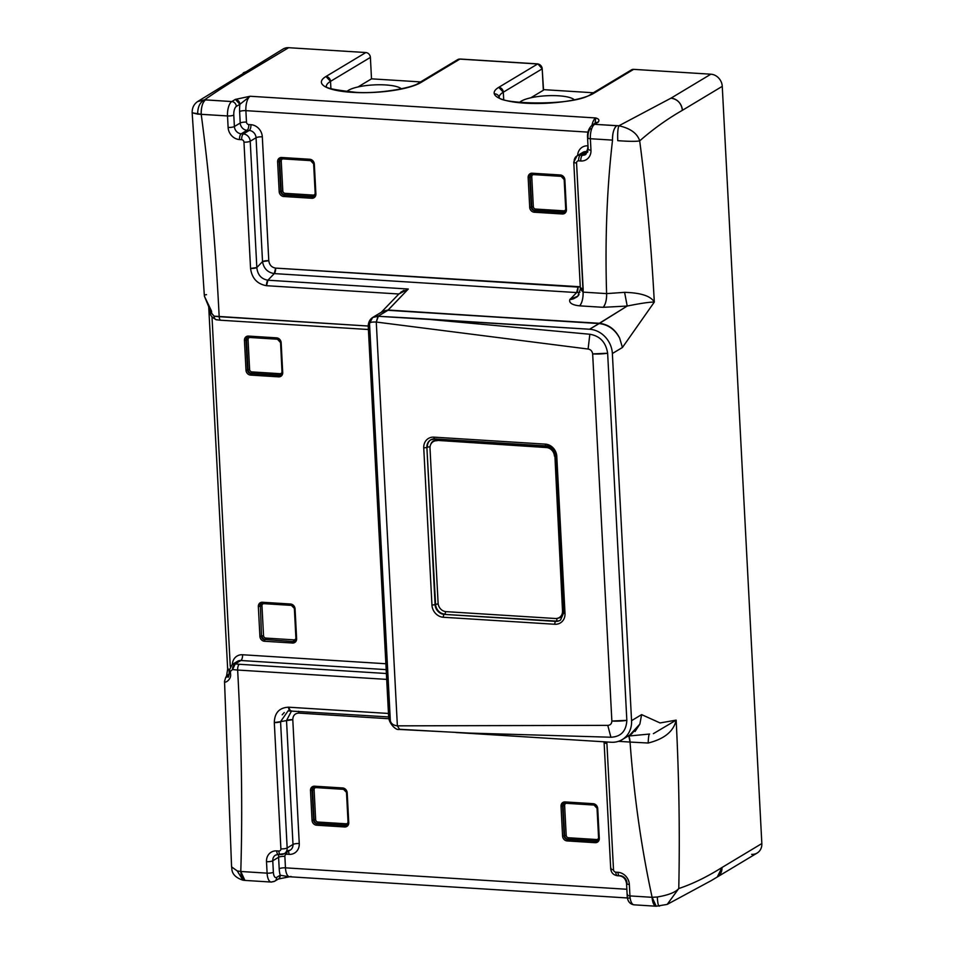 <?xml version="1.0" encoding="UTF-8"?>
<svg xmlns="http://www.w3.org/2000/svg" width="954" height="954" viewBox="0 0 954 954"><rect width="100%" height="100%" fill="white"/><g stroke="black" fill="none" stroke-linecap="round" stroke-linejoin="round"><path stroke-width="1.43" d="M346.743 91.691A28.107 6.964 177 0 1 371.977 85.025A28.107 6.964 177 0 1 401.36 88.841A28.107 6.964 -3 0 0 401.169 88.674A28.107 6.964 -3 0 0 371.977 85.025A28.107 6.964 -3 0 0 346.91 91.512A28.107 6.964 -3 0 0 346.743 91.691L346.91 91.512M519.525 102.543A28.107 6.964 177 0 1 544.758 95.865A28.107 6.964 177 0 1 574.141 99.681A28.107 6.964 -3 0 0 573.95 99.514A28.107 6.964 -3 0 0 544.758 95.865A28.107 6.964 -3 0 0 519.692 102.352A28.107 6.964 -3 0 0 519.525 102.543L519.692 102.352M562.514 610.942L562.991 610.655A8.3 7.286 59 0 1 559.712 617.298A8.3 7.286 59 0 1 559.461 617.429A8.3 7.286 -121 0 0 562.991 610.655L554.894 455.773L562.514 610.942A8.3 7.286 59 0 1 555.371 618.502A8.3 7.286 -121 0 0 559.223 617.584A8.3 7.286 -121 0 0 562.514 610.942M446.078 611.645L555.371 618.502L446.078 611.645A8.3 7.286 59 0 1 438.101 603.131A8.3 7.286 -121 0 0 446.078 611.645M430.004 448.249L438.101 603.131L430.004 448.249A8.3 7.286 59 0 1 437.147 440.7A8.3 7.286 -121 0 0 433.295 441.619A8.3 7.286 -121 0 0 430.004 448.249M433.545 441.475A8.3 7.286 59 0 1 433.784 441.32A8.3 7.286 59 0 1 437.636 440.402L546.439 447.557A8.3 7.286 59 0 1 554.417 456.06A8.3 7.286 -121 0 0 546.439 447.557L546.916 447.271A8.3 7.286 59 0 1 554.894 455.773A8.3 7.286 -121 0 0 546.916 447.271L437.636 440.402A8.3 7.286 -121 0 0 433.545 441.475M390.377 721.236L390.269 720.377C390.83 723.526 393.191 725.35 397.377 725.851L399.559 729.285L397.377 725.851L607.77 725.362C610.322 725.243 611.681 723.8 611.86 721.033L592.661 353.91C592.195 351.096 590.681 349.474 588.105 349.045L376.27 322.047L588.105 349.045C590.681 349.474 592.195 351.096 592.661 353.91L611.86 721.033C611.681 723.8 610.322 725.243 607.77 725.362L397.377 725.851L376.27 322.047L397.377 725.851C393.191 725.35 390.83 723.526 390.269 720.377L369.52 323.43C369.854 322.333 372.108 321.868 376.27 322.047L377.975 316.275L421.334 318.672L589.834 334.258C599.935 335.939 605.873 342.259 607.638 353.23L626.838 720.365C626.206 731.181 620.899 736.798 610.906 737.227L468.939 733.066L610.906 737.227L607.77 725.362L610.906 737.227C620.899 736.798 626.206 731.181 626.838 720.365A18.973 4.698 177 0 1 611.86 721.033L626.838 720.365L607.638 353.23L592.661 353.91A18.973 4.698 -3 0 0 607.638 353.23C605.873 342.259 599.935 335.939 589.834 334.258L588.105 349.045L589.834 334.258L421.334 318.672L589.572 329.237A23.719 20.833 59 0 1 612.373 353.529L631.56 720.664A23.719 20.833 59 0 1 611.168 742.248L456.024 732.517L611.168 742.248A23.719 20.833 -121 0 0 622.175 739.636A23.719 20.833 -121 0 0 631.56 720.664L641.625 714.618L639.86 724.098L631.655 733.936L639.86 724.098L629.723 735.105M431.959 605.11A11.853 10.411 -121 0 0 443.36 617.262L554.811 624.262A11.853 10.411 -121 0 0 565.006 613.47L556.79 456.286A11.853 10.411 -121 0 0 545.39 444.135L433.951 437.147A11.853 10.411 -121 0 0 423.743 447.939L431.959 605.11L423.743 447.939L426.879 447.486L435.096 604.669L431.959 605.11L435.096 604.669A9.492 8.336 -121 0 0 444.218 614.388L555.657 621.376A9.492 8.336 -121 0 0 560.07 620.338A9.492 8.336 59 0 1 555.657 621.376A2.373 0.966 93.6 0 0 554.811 624.262A2.373 0.966 -86.4 0 1 555.657 621.376L556.146 621.09A9.492 8.336 -121 0 0 560.296 620.183A9.492 8.336 59 0 1 556.146 621.09L444.218 614.388A2.373 0.966 93.6 0 0 443.36 617.262A2.373 0.966 -86.4 0 1 444.218 614.388L556.146 621.09A2.373 0.966 93.6 0 0 557.005 618.407A2.373 0.966 -86.4 0 1 556.146 621.09L444.218 614.388A9.492 8.336 59 0 1 435.096 604.669L426.879 447.486L423.743 447.939A11.853 10.411 59 0 1 433.951 437.147A2.373 0.966 93.6 0 0 434.774 438.923A2.373 0.966 93.6 0 0 435.036 438.852A2.373 0.966 -86.4 0 1 434.774 438.923A2.373 0.966 -86.4 0 1 433.951 437.147L545.39 444.135A2.373 0.966 93.6 0 0 546.213 445.923A2.373 0.966 93.6 0 0 546.487 445.852A2.373 0.966 -86.4 0 1 546.213 445.923A2.373 0.966 -86.4 0 1 545.39 444.135A11.853 10.411 59 0 1 556.79 456.286L555.395 455.833L556.79 456.286L565.006 613.47L563.611 613.005L565.006 613.47A11.853 10.411 59 0 1 554.811 624.262L443.36 617.262A11.853 10.411 59 0 1 431.959 605.11M434.535 438.84A9.492 8.336 -121 0 0 430.636 439.901A9.492 8.336 -121 0 0 426.879 447.486L435.584 604.371A9.492 8.336 -121 0 0 444.695 614.09A2.373 0.966 93.6 0 0 445.566 611.586A2.373 0.966 -86.4 0 1 444.695 614.09A9.492 8.336 59 0 1 435.584 604.371L426.879 447.486A9.492 8.336 59 0 1 430.636 439.901L434.774 438.923L546.213 445.923C551.46 446.782 554.512 450.085 555.395 455.833L555.61 455.571A9.492 8.336 59 0 0 546.487 445.852M469.678 733.101L399.046 729.428M368.399 329.512L220.827 320.246A4.746 1.944 -86.4 0 1 219.181 316.68A4.746 1.944 93.6 0 0 220.827 320.246L216.343 319.781A4.746 2.922 -81.5 0 1 214.09 316.156A23.719 5.879 -3 0 0 219.181 316.68C215.556 244.164 209.57 176.693 201.211 114.301L192.159 112.799L197.657 114.122L227.517 115.947A4.746 1.181 -3 0 0 233.79 115.052L234.386 126.524A7.119 6.249 -121 0 0 241.219 133.81L243.377 133.954A7.119 6.249 59 0 1 250.222 141.24L256.829 267.537C257.58 274.812 261.277 279.033 267.907 280.214L408.288 289.026L387.92 310.3L378.452 315.977L387.92 310.3L382.411 311.6L387.92 310.3L599.04 323.549L589.572 329.237L599.16 323.561C608.223 324.646 615.068 329.535 619.683 338.217L622.425 347.494L612.373 353.529L622.425 347.494L654.313 302.084C651.224 244.928 646.347 191.205 639.693 140.894C652.965 129.231 667.192 119.035 682.396 110.306L722.261 86.349L761.841 843.551L721.975 867.508C706.807 877.024 692.401 884.024 678.771 888.532C679.928 833.522 679.057 777.379 676.159 720.127L660.061 722.941L641.625 714.618L631.56 720.664L612.373 353.529A23.719 20.833 -121 0 0 589.572 329.237L377.975 316.275L372.609 317.503L369.52 323.43L370.355 319.924L372.895 317.324A11.853 10.411 59 0 1 372.954 317.288A11.853 10.411 59 0 1 378.452 315.977L376.27 322.047C372.108 321.868 369.854 322.333 369.52 323.43L390.365 721.188C389.149 722.178 395.194 730.454 399.022 729.428M430.874 439.758A9.492 8.336 -121 0 0 427.368 447.199L430.063 446.734L427.368 447.199A9.492 8.336 59 0 1 430.874 439.758M374.934 316.501L372.847 317.348M438.184 603.906L435.584 604.371L438.184 603.906M436.622 440.271A7.119 6.249 -121 0 0 430.779 444.361A7.119 6.249 59 0 1 436.622 440.271A2.373 0.966 93.6 0 0 436.312 438.935A2.373 0.966 -86.4 0 1 436.622 440.271L548.061 447.271L436.622 440.271M547.87 446.198A2.373 0.966 -86.4 0 1 548.061 447.271A2.373 0.966 93.6 0 0 547.87 446.198M554.906 454.557A7.119 6.249 -121 0 0 548.061 447.271A7.119 6.249 59 0 1 554.906 454.557L563.122 611.729L554.906 454.557M557.851 618.204A7.119 6.249 -121 0 0 563.122 611.729A7.119 6.249 59 0 1 557.851 618.204M391.2 723.907A11.853 10.411 59 0 1 388.648 716.848L368.256 326.781A11.853 10.411 59 0 1 372.334 317.694A11.853 10.411 -121 0 0 368.256 326.781L388.648 716.848A11.853 10.411 -121 0 0 391.2 723.907M399.559 729.285L442.525 731.67M377.975 316.275L378.452 315.977A11.853 10.411 -121 0 0 372.954 317.288L372.895 317.324A11.853 10.411 -121 0 0 372.919 317.312L370.355 319.924M751.645 854.343A11.853 10.411 -121 0 0 761.841 843.551L722.261 86.349A11.853 10.411 -121 0 0 710.861 74.197L633.647 69.356L710.861 74.197L670.996 98.155L618.907 125.773L594.628 124.33L598.206 122.184C599.661 120.204 598.838 118.785 595.713 117.95L250.139 96.259L235.352 99.407L231.786 101.553A11.853 4.853 93.6 0 0 227.517 115.947L228.113 127.419A11.853 10.411 -121 0 0 239.514 139.57L241.672 139.701A2.373 2.087 59 0 1 243.962 142.134L250.556 268.432C251.904 278.318 257.222 284.077 266.536 285.699L398.855 293.999L266.536 285.699C257.222 284.077 251.904 278.318 250.556 268.432L243.962 142.134A2.373 2.087 -121 0 0 241.672 139.701L239.514 139.57A11.853 10.411 59 0 1 228.113 127.419L227.517 115.947L201.211 114.301C209.57 176.693 215.556 244.164 219.181 316.68L368.244 326.041L214.09 316.156C214.411 318.886 215.473 320.055 217.285 319.685M593.352 92.765L543.518 89.64L593.352 92.765M543.53 90.01L542.206 68.831L503.307 92.204L542.206 68.831L543.327 90.272L542.206 68.831A4.746 4.162 -121 0 0 537.651 63.978A4.746 4.162 59 0 1 542.206 68.831L537.913 63.906A2.373 0.966 93.6 0 0 537.651 63.978A2.373 0.966 -86.4 0 1 537.913 63.906L460.162 59.029A2.373 0.966 93.6 0 0 459.888 59.1A4.746 4.162 -121 0 0 457.693 59.613A4.746 4.162 59 0 1 459.888 59.1L421 82.461A52.172 12.927 177 0 1 404.925 88.257A52.172 12.927 177 0 1 341.007 91.19A52.172 12.927 177 0 1 325.97 76.499L330.525 81.352L330.907 88.543L330.525 81.352L370.39 57.407L330.525 81.352A4.746 4.162 -121 0 0 325.97 76.499L365.835 52.542A4.746 4.162 59 0 1 370.39 57.407L371.511 78.836L420.571 81.913L371.511 78.836L370.39 57.407A4.746 4.162 -121 0 0 365.835 52.542L288.621 47.7L248.755 71.645C231.822 81.686 217.107 91.083 204.633 99.812L205.468 99.908C202.558 102.352 201.127 107.158 201.211 114.301A11.853 4.853 -86.4 0 1 205.468 99.908L231.786 101.553L204.633 99.812C199.994 102.138 197.669 106.908 197.657 114.122C197.669 106.908 199.994 102.138 204.633 99.812L197.573 101.589L204.633 99.812C217.107 91.083 231.822 81.686 248.755 71.645A11.853 10.411 -121 0 0 243.246 72.957L248.755 71.645L288.621 47.7L365.835 52.542L325.97 76.499A52.172 12.927 -3 0 0 341.007 91.19A52.172 12.927 -3 0 0 404.925 88.257A52.172 12.927 -3 0 0 421 82.461L459.888 59.1L537.651 63.978L498.751 87.339A52.172 12.927 -3 0 0 494.315 93.874A52.172 12.927 -3 0 0 537.293 103.509A52.172 12.927 -3 0 0 593.782 93.301L633.647 69.356L593.782 93.301A4.746 4.162 -121 0 0 591.587 93.826L593.782 93.301A52.172 12.927 177 0 1 537.293 103.509A52.172 12.927 177 0 1 494.315 93.874A4.746 4.591 -17.5 0 1 499.037 96.891A4.746 4.591 162.5 0 0 494.315 93.874A52.172 12.927 177 0 1 498.751 87.339L503.307 92.204A47.438 11.746 -3 0 0 499.145 97.022A47.438 11.746 177 0 1 503.307 92.204A4.746 4.162 -121 0 0 498.751 87.339L537.651 63.978L459.888 59.1A2.373 0.966 -86.4 0 1 460.162 59.029A2.373 0.966 -86.4 0 1 460.424 59.124M240.861 660.502L386.179 669.625L240.861 660.502A4.746 1.944 93.6 0 0 242.566 654.754L385.869 663.745L242.566 654.754A4.746 1.944 -86.4 0 1 240.861 660.502L235.28 663.865L240.861 660.502A7.119 6.249 -121 0 0 237.558 661.289A7.119 6.249 59 0 1 240.861 660.502M239.347 664.282A18.973 4.698 177 0 1 235.28 663.865L232.12 664.556L235.28 663.865A18.973 4.698 -3 0 0 239.347 664.282A4.746 1.944 93.6 0 0 237.641 670.042A23.719 5.879 177 0 1 232.561 669.517A4.746 2.922 -81.5 0 1 235.28 663.865L232.561 669.517L230.379 671.401L229.485 670.149L230.379 671.401L232.561 669.517L237.641 670.042A4.746 1.944 -86.4 0 1 239.347 664.282L386.382 673.512L239.347 664.282M386.692 679.391L237.641 670.042C241.612 742.641 242.662 809.791 240.79 871.491L237.212 870.907L231.572 866.876L237.212 870.907L242.96 880.196L237.212 870.907L240.79 871.491C242.662 809.791 241.612 742.641 237.641 670.042L386.692 679.391M232.359 664.413A11.853 10.411 59 0 1 242.566 654.754A11.853 10.411 -121 0 0 232.359 664.413M230.26 666.297L212.015 317.181L230.26 666.297M290.791 604.848L262.839 603.143L262.433 602.248L290.505 604.013L290.922 604.908L290.505 604.013A4.746 4.162 59 0 1 295.072 608.879L294.369 608.64L295.072 608.879L296.622 638.703L295.072 608.879A4.746 4.162 -121 0 0 290.505 604.013L262.433 602.248A4.746 4.162 -121 0 0 258.355 606.565L259.905 636.401A4.746 4.162 -121 0 0 264.473 641.255L292.544 643.02A4.746 4.162 -121 0 0 296.622 638.703L296.026 638.345M276.875 338.682L248.934 336.977L248.517 336.082L276.588 337.847L277.006 338.742L276.588 337.847A4.746 4.162 59 0 1 281.156 342.713L280.452 342.474L281.156 342.713L282.718 372.537L282.014 372.31L282.718 372.537A4.746 4.162 59 0 1 278.628 376.854A4.746 4.162 -121 0 0 282.718 372.537L281.156 342.713A4.746 4.162 -121 0 0 276.588 337.847L248.517 336.082A4.746 4.162 -121 0 0 244.439 340.399L246.001 370.235A4.746 4.162 -121 0 0 250.556 375.089L278.628 376.854L279.057 375.411A3.554 3.124 -121 0 0 282.122 372.418M224.87 680.393C222.807 684.805 231.977 680.083 230.498 673.691L230.379 671.401L230.498 673.691L229.604 672.439L230.498 673.691C231.977 680.083 222.807 684.805 224.87 680.393M290.04 710.73L288.072 710.885L280.559 721.653L274.299 722.56C274.609 712.769 279.367 707.653 288.561 707.2L290.41 710.754A4.746 1.944 -86.4 0 1 290.207 710.766A4.746 1.944 -86.4 0 1 288.561 707.2L388.469 713.461L288.561 707.2C279.367 707.653 274.609 712.769 274.299 722.56L280.893 848.857A2.373 2.087 59 0 1 278.854 851.016L276.696 850.885A11.853 10.411 -121 0 0 266.5 861.677L267.096 873.149L240.79 871.491L244.939 880.411M206.529 294.655L204.716 294.941L204.383 296.145L211.549 311.159L210.655 309.907L211.669 313.449L214.09 316.156L210.774 312.196L211.669 313.449L211.549 311.159L204.383 296.145L210.238 310.42L210.357 312.721C209.892 315.047 211.895 317.396 216.343 319.781L216.367 319.793M229.067 669.827A4.746 1.181 177 0 1 227.66 669.076A4.746 1.181 -3 0 0 229.067 669.827M262.732 603.107A3.554 3.124 -121 0 0 259.917 606.35L258.355 606.565A4.746 4.162 59 0 1 262.433 602.248L262.839 603.143L290.922 604.908L294.476 608.509A3.554 3.124 59 0 0 291.053 604.872M294.369 608.64L295.931 638.476L296.622 638.703A4.746 4.162 59 0 1 292.544 643.02L292.973 641.577L265.379 639.526A3.554 3.124 59 0 1 261.956 635.877L263.531 635.662L261.968 605.826L263.531 635.662L261.956 635.877A3.554 3.124 -121 0 0 265.379 639.526L292.973 641.577L292.544 643.02L264.473 641.255L264.89 639.824A3.554 3.124 59 0 1 261.479 636.175L260.406 606.052L261.968 605.826A2.373 2.087 59 0 1 264.008 603.667L292.091 605.432A2.373 2.087 59 0 1 292.663 605.551A2.373 2.087 -121 0 0 292.091 605.432L264.008 603.667A2.373 2.087 -121 0 0 261.968 605.826L260.406 606.052L261.479 636.175A3.554 3.124 -121 0 0 264.89 639.824L264.473 641.255A4.746 4.162 59 0 1 259.905 636.401L261.479 636.175L260.406 606.052A3.554 3.124 59 0 1 261.563 603.369A3.554 3.124 -121 0 0 260.406 606.052L261.479 636.175L259.905 636.401L258.355 606.565L259.917 606.35A3.554 3.124 59 0 1 261.324 603.5L262.97 603.107M295.108 640.897L294.619 641.183A3.554 3.124 59 0 1 292.973 641.577L265.379 639.526L265.808 638.083A2.373 2.087 59 0 1 263.531 635.662A2.373 2.087 -121 0 0 265.808 638.083L265.379 639.526L292.973 641.577A3.554 3.124 -121 0 0 296.038 638.584M281.203 374.731L282.014 372.31L280.559 342.343A3.554 3.124 59 0 0 277.137 338.706M248.815 336.929A3.554 3.124 -121 0 0 246.001 340.173L244.439 340.399A4.746 4.162 59 0 1 248.517 336.082L249.066 336.941M246.001 370.235L244.439 340.399L246.001 340.173L247.563 370.009L246.001 370.235L247.563 370.009A3.554 3.124 -121 0 0 250.985 373.658L250.556 375.089A4.746 4.162 59 0 1 246.001 370.235M278.628 376.854L250.556 375.089L250.985 373.658L279.057 375.411L278.628 376.854M228.173 677.28L228.817 676.016L228.173 677.28M228.078 668.563A4.746 1.181 -3 0 0 227.66 669.076L226.575 675.921L229.139 674.55A4.746 3.017 -154.7 0 0 226.575 675.921A4.746 3.017 -154.7 0 0 226.551 675.981L225.657 677.638L228.888 675.778L225.657 677.626L224.524 681.371L231.572 866.876C232.394 867.782 229.604 875.76 242.96 880.196L244.904 880.411A11.853 4.853 -86.4 0 1 240.79 871.491L267.096 873.149L266.5 861.677A11.853 10.411 59 0 1 276.696 850.885L278.854 851.016A2.373 2.087 -121 0 0 280.893 848.857L274.299 722.56A4.746 1.181 -3 0 0 280.559 721.653L287.166 847.963A4.746 1.181 177 0 1 280.893 848.857A4.746 1.181 -3 0 0 287.166 847.963A7.119 6.249 59 0 1 284.352 853.651A7.119 6.249 -121 0 0 287.166 847.963L280.559 721.653L286.522 720.58L280.559 721.653M229.187 672.952L229.067 670.662L232.12 664.556L237.558 661.289M280.512 854.581A4.746 1.944 -86.4 0 1 278.854 851.016A4.746 1.944 93.6 0 0 280.512 854.581A4.746 1.944 93.6 0 0 281.048 854.438A7.119 6.249 -121 0 0 284.352 853.651L278.341 854.45A4.746 1.944 -86.4 0 1 276.696 850.885A4.746 1.944 93.6 0 0 278.341 854.45A4.746 1.944 93.6 0 0 278.878 854.295M244.904 880.411L271.222 882.056A11.853 4.853 -86.4 0 1 267.096 873.149A4.746 1.181 -3 0 0 273.369 872.254L272.761 860.782L278.592 857.276A7.119 6.249 59 0 1 279.021 854.486A7.119 6.249 -121 0 0 278.592 857.276L272.761 860.782A7.119 6.249 59 0 1 275.575 855.082A7.119 6.249 -121 0 0 272.761 860.782A4.746 1.181 177 0 1 266.5 861.677A4.746 1.181 -3 0 0 272.761 860.782L273.369 872.254A4.746 1.181 177 0 1 267.096 873.149A11.853 4.853 93.6 0 0 271.222 882.056A11.853 4.853 93.6 0 0 272.558 881.699A4.746 4.162 -121 0 0 276.636 877.382A4.746 4.162 59 0 1 274.764 881.174L278.353 879.016M234.386 126.524A4.746 1.181 177 0 1 228.113 127.419A4.746 1.181 -3 0 0 234.386 126.524L233.79 115.052A4.746 1.181 177 0 1 227.517 115.947A11.853 4.853 -86.4 0 1 231.786 101.553A4.746 4.162 59 0 1 236.342 106.419A7.119 2.91 93.6 0 0 233.79 115.052A7.119 2.91 -86.4 0 1 236.342 106.419L239.919 104.272A16.6 6.797 93.6 0 0 239.621 111.546L240.217 123.018L234.386 126.524L240.217 123.018A7.119 6.249 -121 0 0 247.062 130.304L241.219 133.81A4.746 1.944 93.6 0 0 239.514 139.57A4.746 1.944 -86.4 0 1 241.219 133.81A7.119 6.249 59 0 1 234.386 126.524M243.377 133.954A4.746 1.944 93.6 0 0 241.672 139.701A4.746 1.944 -86.4 0 1 243.377 133.954L241.219 133.81L247.062 130.304L249.221 130.448L243.377 133.954L249.221 130.448A7.119 6.249 59 0 1 256.054 137.734L250.222 141.24A4.746 1.181 177 0 1 243.962 142.134A4.746 1.181 -3 0 0 250.222 141.24A7.119 6.249 -121 0 0 243.377 133.954M256.829 267.537A4.746 1.181 177 0 1 250.556 268.432L256.829 267.537L250.222 141.24L256.054 137.734L262.529 261.611L256.829 267.537L262.529 261.611C263.721 268.491 267.633 272.486 274.263 273.595L267.907 280.214L266.536 285.699A4.746 1.944 -86.4 0 1 267.907 280.214C261.277 279.033 257.58 274.812 256.829 267.537M403.971 290.338L400.632 292.341M381.397 312.208L388.087 310.026L382.781 311.231M398.891 293.999L408.288 289.026L267.907 280.214L274.263 273.595L576.645 292.568L570.277 299.186C570.397 298.208 565.782 304.469 579.662 305.84L603.166 307.319L627.207 306.043L599.16 323.561L387.92 310.3L599.327 323.287C608.521 324.396 615.306 329.368 619.683 338.217C615.068 329.535 608.223 324.646 599.16 323.561L388.087 310.026L408.288 289.026M293.462 641.291A3.554 3.124 -121 0 0 294.858 641.028A3.554 3.124 59 0 1 293.462 641.291L293.88 639.848L293.462 641.291M280.714 375.017A3.554 3.124 59 0 1 279.057 375.411L251.462 373.36A3.554 3.124 59 0 1 248.052 369.711L249.614 369.496L248.052 339.66L249.614 369.496L247.563 370.009L246.49 339.886L248.052 339.66A2.373 2.087 59 0 1 250.091 337.501L278.174 339.266A2.373 2.087 59 0 1 278.747 339.385A2.373 2.087 -121 0 0 278.174 339.266L250.091 337.501A2.373 2.087 -121 0 0 248.052 339.66L246.49 339.886A3.554 3.124 59 0 1 247.658 337.203A3.554 3.124 -121 0 0 246.49 339.886L248.052 369.711A3.554 3.124 -121 0 0 251.462 373.36L279.546 375.125A3.554 3.124 -121 0 0 280.941 374.862A3.554 3.124 59 0 1 279.546 375.125L279.975 373.682A2.373 2.087 -121 0 0 281.99 371.953A2.373 2.087 59 0 1 279.975 373.682L279.546 375.125L250.985 373.658A3.554 3.124 59 0 1 247.563 370.009L246.001 340.173A3.554 3.124 59 0 1 247.408 337.334L277.006 338.742L280.452 342.474M204.383 296.145L192.159 112.799C192.064 107.945 193.865 104.201 197.573 101.589L197.466 101.661M197.573 101.589L283.111 49.012A11.853 10.411 59 0 1 288.621 47.7M282.193 714.784L284.268 712.543M291.578 710.849L286.522 720.58L292.997 844.457L287.166 847.963L292.997 844.457A7.119 6.249 59 0 1 290.183 850.145A7.119 6.249 -121 0 0 292.997 844.457L286.522 720.58L291.578 710.849M273.369 872.254A7.119 2.91 93.6 0 0 276.636 877.382A7.119 2.91 -86.4 0 1 273.369 872.254M278.592 857.276L279.2 868.748A16.6 6.797 93.6 0 0 280.214 875.235L276.636 877.382L280.214 875.235L289.217 876.774L280.214 875.235A4.746 4.162 59 0 1 278.341 879.028L289.575 876.762A11.853 4.853 -86.4 0 1 285.461 867.842L626.85 889.271L285.461 867.842A4.746 1.181 -3 0 0 279.2 868.748L278.592 857.276A4.746 1.181 177 0 1 284.864 856.37A4.746 1.181 -3 0 0 278.592 857.276M619.683 338.217C615.306 329.368 608.521 324.396 599.327 323.287L627.207 306.043C640.647 303.324 649.686 302.001 654.313 302.084L622.425 347.494L619.683 338.217M635.054 731.503L639.86 724.098L641.625 714.618L660.061 722.941L676.159 720.127L653.383 733.662L676.159 720.127C679.057 777.379 679.928 833.522 678.771 888.532C675.563 892.288 668.408 895.114 657.294 896.998L652.119 897.309C641.434 848.189 634.076 796.435 630.045 742.057L648.16 743.023C664.318 739.004 673.655 731.372 676.159 720.127C673.655 731.372 664.318 739.004 648.16 743.023L630.045 742.057L628.817 736.011A11.853 4.853 -86.4 0 1 630.045 742.057L618.466 741.33L630.045 742.057C634.076 796.435 641.434 848.189 652.119 897.309L657.294 896.998C657.735 904.07 658.534 907.039 659.679 905.918C658.534 907.039 657.735 904.07 657.294 896.998C668.408 895.114 675.563 892.288 678.771 888.532C692.401 884.024 706.807 877.024 721.975 867.508L717.289 876.988A11.853 10.411 -121 0 0 721.975 867.508L761.841 843.551A11.853 10.411 59 0 1 757.154 853.043L711.314 880.566L667.192 904.404L678.771 888.532L667.192 904.404L656.233 906.228L652.119 897.309A11.853 4.853 93.6 0 0 656.233 906.228L634.064 904.833A11.853 4.853 -86.4 0 1 629.95 895.925L652.119 897.309L629.95 895.925L629.342 884.453A11.853 10.411 -121 0 0 617.942 872.302L615.783 872.159A2.373 2.087 59 0 1 613.505 869.738L606.911 743.428L606.768 741.973L606.911 743.428L604.526 741.997M682.396 110.306C667.192 119.035 652.965 129.231 639.693 140.894C637.355 133.405 630.427 128.361 618.907 125.773L670.996 98.155C677.59 99.24 681.394 103.294 682.396 110.306A11.853 10.411 -121 0 0 670.996 98.155L710.861 74.197A11.853 10.411 59 0 1 722.261 86.349L682.396 110.306M617.763 140.667C629.008 141.478 636.318 141.55 639.693 140.894C646.347 191.205 651.224 244.928 654.313 302.084C650.819 296.062 640.921 292.806 624.596 292.341L606.601 293.605C604.955 239.394 606.935 188.236 612.54 140.119L590.371 138.724A11.853 4.853 -86.4 0 1 594.628 124.33A4.746 4.162 -121 0 0 592.422 124.855L592.422 124.855A4.746 4.162 59 0 1 594.628 124.33L616.797 125.725A11.853 4.853 93.6 0 0 612.54 140.119C612.456 132.976 613.875 128.17 616.797 125.725L618.907 125.773C617.834 128.385 617.453 133.357 617.763 140.667C617.453 133.357 617.834 128.385 618.907 125.773C630.427 128.361 637.355 133.405 639.693 140.894C636.318 141.55 629.008 141.478 617.763 140.667M265.808 638.083L293.88 639.848A2.373 2.087 -121 0 0 295.907 638.119A2.373 2.087 59 0 1 293.88 639.848L265.808 638.083M251.892 371.917L251.462 373.36L251.892 371.917L279.975 373.682L251.892 371.917A2.373 2.087 59 0 1 249.614 369.496A2.373 2.087 -121 0 0 251.892 371.917M371.511 78.836L358 86.957L371.511 78.836M279.725 877.549L280.214 875.235A16.6 6.797 -86.4 0 1 279.2 868.748A4.746 1.181 177 0 1 285.461 867.842A11.853 4.853 93.6 0 0 289.575 876.762A11.853 4.853 93.6 0 0 290.922 876.404M649.579 734.043C648.911 733.936 648.434 736.929 648.16 743.023C648.434 736.929 648.911 733.936 649.579 734.043L628.09 736.083M388.898 718.744L298.9 713.103A4.746 1.944 93.6 0 0 298.626 711.29L298.9 713.103C294.977 713.282 292.938 715.476 292.783 719.686L286.522 720.58A4.746 1.181 177 0 1 292.783 719.686L299.258 843.551A4.746 1.181 -3 0 0 292.997 844.457A4.746 1.181 177 0 1 299.258 843.551A11.853 10.411 59 0 1 289.062 854.355A4.746 1.944 93.6 0 0 288.227 851.314A4.746 1.944 -86.4 0 1 289.062 854.355L286.904 854.212A4.746 1.944 93.6 0 0 286.594 852.304A4.746 1.944 -86.4 0 1 286.904 854.212A2.373 2.087 -121 0 0 284.864 856.37L285.461 867.842L284.864 856.37A2.373 2.087 59 0 1 286.904 854.212L289.062 854.355A11.853 10.411 -121 0 0 299.258 843.551L292.783 719.686C292.938 715.476 294.977 713.282 298.9 713.103L388.898 718.744M286.88 850.932A7.119 6.249 -121 0 0 290.183 850.145L287.416 850.789A4.746 1.944 93.6 0 0 286.88 850.932M421 82.461A4.746 4.162 -121 0 0 418.794 82.986L421 82.461M330.525 81.352A47.438 11.746 -3 0 0 326.363 86.17A47.438 11.746 177 0 1 330.525 81.352M231.786 101.553L235.352 99.407A4.746 4.162 59 0 1 239.919 104.272L236.342 106.419A4.746 4.162 -121 0 0 231.786 101.553M235.352 99.407L250.139 96.259L239.919 104.272L235.352 99.407M577.754 296.241L570.277 299.186L576.645 292.568L578.017 287.082L580.294 286.772L275.634 268.11L578.017 287.082A4.746 1.944 -86.4 0 1 576.645 292.568L274.263 273.595A4.746 1.944 93.6 0 0 275.634 268.11C271.675 267.43 269.386 264.962 268.789 260.704C269.386 264.962 271.675 267.43 275.634 268.11L274.263 273.595C267.633 272.486 263.721 268.491 262.529 261.611L268.789 260.704L262.314 136.839L268.789 260.704A4.746 1.181 -3 0 0 262.529 261.611L256.054 137.734A4.746 1.181 177 0 1 262.314 136.839A11.853 10.411 -121 0 0 250.926 124.688A11.853 10.411 59 0 1 262.314 136.839A4.746 1.181 -3 0 0 256.054 137.734A7.119 6.249 -121 0 0 249.221 130.448A4.746 1.944 93.6 0 0 250.926 124.688L248.767 124.557L250.926 124.688A4.746 1.944 -86.4 0 1 249.221 130.448L247.062 130.304A4.746 1.944 93.6 0 0 248.767 124.557A2.373 2.087 59 0 1 246.478 122.124A2.373 2.087 -121 0 0 248.767 124.557A4.746 1.944 -86.4 0 1 247.062 130.304A7.119 6.249 59 0 1 240.217 123.018A4.746 1.181 177 0 1 246.478 122.124L245.882 110.652L246.478 122.124A4.746 1.181 -3 0 0 240.217 123.018L239.621 111.546A4.746 1.181 177 0 1 245.882 110.652A4.746 1.181 -3 0 0 239.621 111.546A16.6 6.797 -86.4 0 1 239.919 104.272L250.139 96.259A11.853 4.853 93.6 0 0 245.882 110.652L588.034 132.129L245.882 110.652A11.853 4.853 -86.4 0 1 250.139 96.259L595.713 117.95A11.853 4.853 93.6 0 0 592.005 125.129A11.853 4.853 -86.4 0 1 595.713 117.95C598.838 118.785 599.661 120.204 598.206 122.184L596 122.708L594.628 124.151M595.069 123.269L595.713 117.95L595.069 123.269M590.55 128.647A7.119 2.91 93.6 0 0 587.986 137.281A4.746 1.181 -3 0 0 587.569 137.805C587.127 132.427 588.737 128.11 592.422 124.855L596 122.708A4.746 4.162 59 0 1 598.206 122.184L594.628 124.33A11.853 4.853 93.6 0 0 590.371 138.724L612.54 140.119C606.935 188.236 604.955 239.394 606.601 293.605A11.853 4.853 -86.4 0 1 603.166 307.319L579.662 305.84C565.782 304.469 570.397 298.208 570.277 299.186L577.719 296.277L579.042 294.547L577.838 296.145L580.39 289.062L583.085 292.127C583.216 298.292 582.071 302.871 579.662 305.84A11.853 4.853 93.6 0 0 583.085 292.127L606.601 293.605L624.596 292.341L627.207 306.043L603.166 307.319C605.587 304.338 606.732 299.771 606.601 293.605L583.085 292.127L576.562 163.015A2.373 2.087 59 0 1 578.613 160.856L580.771 160.987A11.853 10.411 -121 0 0 590.967 150.195L590.371 138.724A4.746 1.181 177 0 1 587.569 137.805A4.746 1.181 -3 0 0 590.371 138.724L590.967 150.195A11.853 10.411 59 0 1 580.771 160.987L578.613 160.856A2.373 2.087 -121 0 0 576.562 163.015L583.168 289.312L583.085 292.127L580.449 288.573M499.276 98.131A4.746 4.591 162.5 0 0 499.073 97.034L499.002 96.855C495.961 103.819 574.702 107.075 591.587 93.826L631.441 69.88A4.746 4.162 59 0 1 633.647 69.356M576.645 292.568L579.96 292.222L576.645 292.568M580.39 289.014L573.771 162.097A4.746 1.181 -3 0 0 576.562 163.015A4.746 1.181 177 0 1 573.771 162.097L577.003 155.884A7.119 6.249 59 0 1 580.306 155.097A4.746 1.944 93.6 0 0 578.613 160.856A4.746 1.944 -86.4 0 1 580.306 155.097L582.477 155.228A4.746 1.944 93.6 0 0 580.771 160.987A4.746 1.944 -86.4 0 1 582.477 155.228A7.119 6.249 -121 0 0 585.78 154.453A7.119 6.249 59 0 1 582.477 155.228L587.747 152.068L582.477 155.228L580.306 155.097A7.119 6.249 -121 0 0 577.003 155.884A7.119 6.249 -121 0 0 574.189 161.572A4.746 1.181 -3 0 0 573.771 162.097M654.313 302.084C649.686 302.001 640.647 303.324 627.207 306.043L624.596 292.341C640.921 292.806 650.819 296.062 654.313 302.084M627.565 894.482A4.746 1.181 -3 0 0 627.16 894.995A4.746 1.181 -3 0 0 629.95 895.925A11.853 4.853 93.6 0 0 634.064 904.833C629.509 904.082 627.207 900.803 627.16 894.995A4.746 1.181 177 0 0 629.95 895.925L629.342 884.453A4.746 1.181 177 0 1 626.551 883.523L626.551 883.523A4.746 1.181 -3 0 0 629.342 884.453A11.853 10.411 59 0 0 617.942 872.302A4.746 1.944 93.6 0 0 619.599 875.867A4.746 1.944 -86.4 0 1 617.942 872.302L615.783 872.159A4.746 1.944 93.6 0 0 617.441 875.724A4.746 1.944 -86.4 0 1 615.783 872.159A2.373 2.087 -121 0 1 613.505 869.738A4.746 1.181 177 0 1 610.715 868.808A4.746 1.181 -3 0 0 613.505 869.738L606.911 743.428A4.746 1.181 -3 0 1 604.109 742.51L604.109 742.486A4.746 1.181 -3 0 0 604.109 742.51L604.061 741.783M599.291 838.375L597.729 808.551A4.746 4.162 -121 0 0 593.173 803.685L565.102 801.92A4.746 4.162 -121 0 0 561.024 806.237L562.574 836.074A4.746 4.162 -121 0 0 567.141 840.927L595.213 842.692A4.746 4.162 -121 0 0 599.291 838.375L598.599 838.149L599.291 838.375A4.746 4.162 59 0 1 595.213 842.692L567.141 840.927A4.746 4.162 59 0 1 562.574 836.074L561.024 806.237A4.746 4.162 59 0 1 565.102 801.92L593.173 803.685A4.746 4.162 59 0 1 597.729 808.551L599.291 838.375M314.856 787.05A3.554 3.124 -121 0 0 312.041 790.294L313.604 820.118A3.554 3.124 -121 0 0 317.026 823.767L316.597 825.21L344.68 826.963A4.746 4.162 -121 0 0 348.759 822.646L347.196 792.822A4.746 4.162 -121 0 0 342.641 787.956L314.558 786.203A4.746 4.162 -121 0 0 310.479 790.52L312.041 820.345A4.746 4.162 -121 0 0 316.597 825.21L317.026 823.767L345.098 825.532L344.68 826.963L316.597 825.21A4.746 4.162 59 0 1 312.041 820.345L310.479 790.52A4.746 4.162 59 0 1 314.558 786.203L342.641 787.956A4.746 4.162 59 0 1 347.196 792.822L348.759 822.646A4.746 4.162 59 0 1 344.68 826.963L345.098 825.532A3.554 3.124 -121 0 0 348.162 822.539M587.998 145.843L587.855 145.831A11.853 10.411 -121 0 0 577.647 155.502A11.853 10.411 59 0 1 587.855 145.831L587.998 145.843M566.426 209.665L564.875 179.841A4.746 4.162 -121 0 0 560.308 174.976L532.237 173.223A4.746 4.162 -121 0 0 528.158 177.539L529.708 207.364A4.746 4.162 -121 0 0 534.276 212.229L562.347 213.982A4.746 4.162 -121 0 0 566.426 209.665L565.734 209.439L566.426 209.665A4.746 4.162 59 0 1 562.347 213.982L534.276 212.229A4.746 4.162 59 0 1 529.708 207.364L528.158 177.539A4.746 4.162 59 0 1 532.237 173.223L560.308 174.976A4.746 4.162 59 0 1 564.875 179.841L566.426 209.665M310.062 160.093L282.11 158.388L281.692 157.493L309.776 159.258L310.181 160.141L309.776 159.258A4.746 4.162 59 0 1 314.331 164.112L313.639 163.885L314.331 164.112L315.893 193.948L314.331 164.112A4.746 4.162 -121 0 0 309.776 159.258L281.692 157.493A4.746 4.162 -121 0 0 277.614 161.81L279.176 191.635A4.746 4.162 -121 0 0 283.732 196.5L311.815 198.265A4.746 4.162 -121 0 0 315.893 193.948L315.297 193.59M503.307 92.204L503.688 99.395L503.307 92.204M543.327 90.272L530.794 97.797L543.327 90.272M580.795 287.869L583.168 289.312A4.746 1.181 177 0 1 580.378 288.394M585.78 154.453L588.177 149.277A4.746 1.181 -3 0 0 590.967 150.195A4.746 1.181 177 0 1 588.177 149.277L587.569 137.805M611.132 868.295A4.746 1.181 -3 0 0 610.715 868.808C611.24 872.815 613.482 875.116 617.441 875.724L619.599 875.867A4.746 1.944 93.6 0 0 620.136 875.724A7.119 6.249 59 0 1 626.969 883.01M597.144 808.181L597.729 808.551L597.144 808.181A3.554 3.124 59 0 0 593.722 804.544L593.173 803.685L593.722 804.544M593.46 804.52L565.507 802.815L565.102 801.92L565.507 802.815L593.591 804.58L597.037 808.312L598.599 838.149L597.287 840.856A3.554 3.124 -121 0 0 598.707 838.256M565.4 802.767A3.554 3.124 -121 0 0 562.586 806.011L561.024 806.237L562.586 806.011L564.148 835.847L562.574 836.074L564.148 835.847A3.554 3.124 -121 0 0 567.558 839.496L567.141 840.927L567.558 839.496L595.642 841.249L595.213 842.692L595.642 841.249A3.554 3.124 -121 0 0 597.287 840.856A3.554 3.124 59 0 1 595.642 841.249L567.558 839.496A3.554 3.124 59 0 1 564.148 835.847L562.586 806.011A3.554 3.124 59 0 1 563.993 803.173L565.507 802.815M348.162 822.288L348.759 822.646L348.162 822.288M342.927 788.803L314.975 787.086L343.046 788.851L346.6 792.464A3.554 3.124 59 0 0 343.19 788.815L342.641 787.956L343.19 788.815M347.244 824.84L346.755 825.138A3.554 3.124 59 0 1 345.098 825.532L317.515 823.469A3.554 3.124 59 0 1 314.093 819.832L315.655 819.605L314.104 789.781L315.655 819.605L314.093 819.832A3.554 3.124 -121 0 0 317.515 823.469L345.587 825.234L317.026 823.767A3.554 3.124 59 0 1 313.604 820.118L312.53 789.995L314.104 789.781A2.373 2.087 59 0 1 316.144 787.61L344.215 789.375A2.373 2.087 59 0 1 344.788 789.495A2.373 2.087 -121 0 0 344.215 789.375L316.144 787.61A2.373 2.087 -121 0 0 314.104 789.781L312.53 789.995L314.093 819.832L312.041 820.345L313.604 820.118L312.53 789.995A3.554 3.124 59 0 1 313.699 787.312A3.554 3.124 -121 0 0 312.53 789.995L310.479 790.52L312.041 790.294A3.554 3.124 59 0 1 313.461 787.444L314.975 787.086L314.558 786.203L315.106 787.05M586.15 151.591A4.746 1.944 93.6 0 0 587.855 145.831A4.746 1.944 -86.4 0 1 586.15 151.591A7.119 6.249 -121 0 0 582.846 152.378A7.119 6.249 -121 0 0 582.834 152.378A7.119 6.249 59 0 1 586.15 151.591L580.306 155.097L586.15 151.591L587.879 151.698L586.15 151.591M564.279 179.483L564.875 179.841L564.279 179.483A3.554 3.124 59 0 0 560.857 175.834L560.308 174.976L560.857 175.834M560.594 175.822L532.642 174.105L532.237 173.223L532.785 174.069M532.535 174.069A3.554 3.124 -121 0 0 529.72 177.313L528.158 177.539L529.72 177.313L531.283 207.137L529.708 207.364L531.283 207.137A3.554 3.124 -121 0 0 534.705 210.786L534.276 212.229L534.705 210.786L562.777 212.551L562.347 213.982L562.777 212.551A3.554 3.124 -121 0 0 565.841 209.558M277.614 161.81A4.746 4.162 59 0 1 281.692 157.493L282.11 158.388L280.595 158.746A3.554 3.124 -121 0 0 279.188 161.584L277.614 161.81L279.188 161.584L280.738 191.42L279.176 191.635L277.614 161.81M281.99 158.34A3.554 3.124 -121 0 0 280.595 158.746A3.554 3.124 59 0 0 279.188 161.584L280.738 191.42A3.554 3.124 -121 0 0 284.161 195.057L283.732 196.5A4.746 4.162 59 0 1 279.176 191.635L280.738 191.42A3.554 3.124 59 0 0 284.161 195.057L312.244 196.822L311.815 198.265L283.732 196.5L284.65 194.771L312.244 196.822A3.554 3.124 -121 0 0 315.309 193.829M315.893 193.948A4.746 4.162 59 0 1 311.815 198.265L312.244 196.822A3.554 3.124 59 0 0 313.89 196.429L315.202 193.71L315.893 193.948M564.231 803.041A3.554 3.124 -121 0 0 563.075 805.725L564.625 835.549A3.554 3.124 -121 0 0 568.047 839.198L596.131 840.963A3.554 3.124 -121 0 0 597.526 840.701A3.554 3.124 59 0 1 596.131 840.963L568.047 839.198A3.554 3.124 59 0 1 564.625 835.549L563.075 805.725A3.554 3.124 59 0 1 564.231 803.041M345.587 825.234A3.554 3.124 -121 0 0 346.982 824.983A3.554 3.124 59 0 1 345.587 825.234L346.016 823.791L345.587 825.234M531.378 174.332A3.554 3.124 -121 0 0 530.209 177.015L529.72 177.313A3.554 3.124 59 0 1 531.128 174.463L560.725 175.87L564.172 179.614L565.734 209.439L564.434 212.158A3.554 3.124 59 0 1 562.777 212.551L534.705 210.786A3.554 3.124 59 0 1 531.283 207.137L530.209 177.015L531.772 206.851A3.554 3.124 -121 0 0 535.182 210.488L563.265 212.253A3.554 3.124 -121 0 0 564.661 212.003A3.554 3.124 59 0 1 563.265 212.253L535.182 210.488A3.554 3.124 59 0 1 531.772 206.851L530.209 177.015A3.554 3.124 59 0 1 531.378 174.332M310.324 160.105A3.554 3.124 59 0 1 313.747 163.754M280.834 158.614A3.554 3.124 -121 0 0 279.665 161.298L281.227 191.122A3.554 3.124 -121 0 0 284.65 194.771L312.721 196.536A3.554 3.124 -121 0 0 314.116 196.274A3.554 3.124 59 0 1 312.721 196.536L284.65 194.771A3.554 3.124 59 0 1 281.227 191.122L279.665 161.298A3.554 3.124 59 0 1 280.834 158.614M595.332 805.224A2.373 2.087 -121 0 0 594.759 805.104L566.676 803.34A2.373 2.087 -121 0 0 564.637 805.498L563.075 805.725L564.637 805.498L566.199 835.334L564.625 835.549L566.199 835.334A2.373 2.087 -121 0 0 568.477 837.755L568.047 839.198L568.477 837.755L596.548 839.52L596.131 840.963L596.548 839.52A2.373 2.087 -121 0 0 598.575 837.791A2.373 2.087 59 0 1 596.548 839.52L568.477 837.755A2.373 2.087 59 0 1 566.199 835.334L564.637 805.498A2.373 2.087 59 0 1 566.676 803.34L594.759 805.104A2.373 2.087 59 0 1 595.332 805.224M317.932 822.038L346.016 823.791A2.373 2.087 -121 0 0 348.043 822.062A2.373 2.087 59 0 1 346.016 823.791L317.932 822.038L317.515 823.469L317.932 822.038A2.373 2.087 59 0 1 315.655 819.605A2.373 2.087 -121 0 0 317.932 822.038M562.466 176.514A2.373 2.087 -121 0 0 561.894 176.395L533.811 174.642A2.373 2.087 -121 0 0 531.772 176.8L530.209 177.015L531.772 176.8L533.334 206.624L531.772 206.851L533.334 206.624A2.373 2.087 -121 0 0 535.611 209.057L535.182 210.488L535.611 209.057L563.695 210.822L563.265 212.253L563.695 210.822A2.373 2.087 -121 0 0 565.71 209.081A2.373 2.087 59 0 1 563.695 210.822L535.611 209.057A2.373 2.087 59 0 1 533.334 206.624L531.772 176.8A2.373 2.087 59 0 1 533.811 174.642L561.894 176.395A2.373 2.087 59 0 1 562.466 176.514M311.35 160.677L283.278 158.913A2.373 2.087 -121 0 0 281.239 161.071L279.665 161.298L281.239 161.071L282.801 190.895L281.227 191.122L282.801 190.895A2.373 2.087 -121 0 0 285.079 193.328L284.65 194.771L285.079 193.328L313.151 195.093L312.721 196.536L313.151 195.093A2.373 2.087 -121 0 0 315.178 193.352A2.373 2.087 59 0 1 313.151 195.093L285.079 193.328A2.373 2.087 59 0 1 282.801 190.895L281.239 161.071A2.373 2.087 59 0 1 283.278 158.913L311.35 160.677A2.373 2.087 59 0 1 311.934 160.797A2.373 2.087 -121 0 0 311.35 160.677M560.547 620.04L563.611 613.005L555.395 455.833M631.655 733.936L622.175 739.636M382.447 311.588L372.954 317.288M208.616 304.875L227.66 669.076M294.619 641.183L295.931 638.476M228.268 677.245L229.187 672.964M388.648 716.943L288.072 710.885M278.341 854.45L275.575 855.082M380.765 312.805L399.392 293.45M284.352 853.651L290.183 850.145M271.222 882.056L274.764 881.174M289.575 876.762L630.165 898.143M460.162 59.029L457.693 59.613L418.794 82.986C414.489 87.172 381.815 93.957 356.438 92.383C334.46 90.01 324.396 87.887 326.22 86.015M573.354 298.888L577.194 296.777C573.02 299.043 570.826 299.854 570.623 299.21L573.354 298.888M619.599 875.867C623.463 876.487 625.776 879.039 626.551 883.523L627.16 894.995M604.109 742.51L610.715 868.808M346.755 825.138L348.055 822.42L346.505 792.595M315.202 193.71L313.639 163.885L310.181 160.141L282.11 158.388M577.003 155.884L582.846 152.378"/></g></svg>
